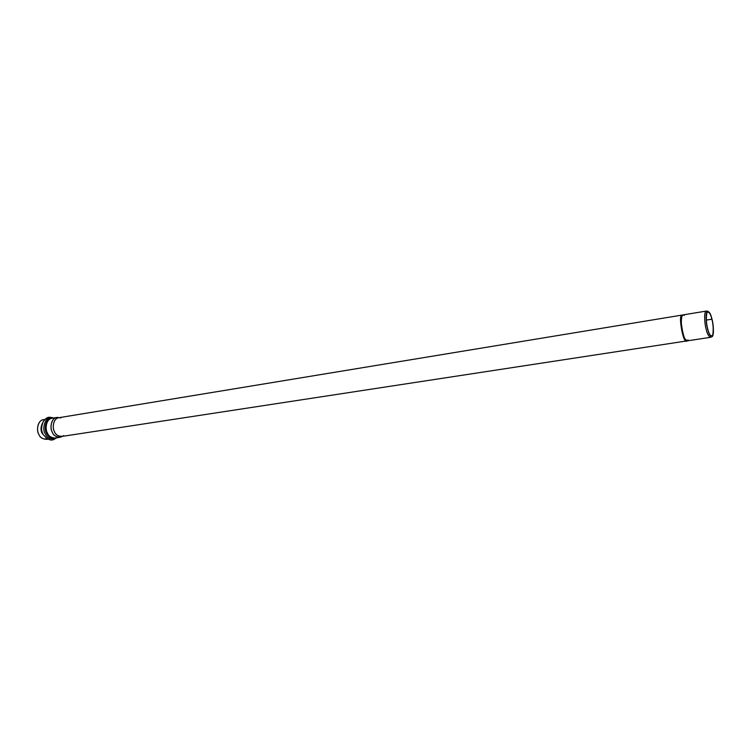 <?xml version="1.0" encoding="UTF-8"?>
<svg xmlns="http://www.w3.org/2000/svg" width="751" height="751" viewBox="0 0 751 751"><rect width="100%" height="100%" fill="white"/><g stroke="black" fill="none" stroke-linecap="round" stroke-linejoin="round"><path stroke-width="1.13" d="M682.077 315.871C679.092 315.655 683.785 344.042 687.334 340.86L687.221 340.879C683.56 343.376 679.186 315.58 682.077 315.871L683.091 314.894C680.096 315.533 681.439 329.313 682.781 333.012C683.71 337.237 685.194 339.865 687.221 340.879L710.474 337.321C708.55 336.279 707.123 333.622 706.193 329.342C704.889 325.596 703.48 311.684 706.306 311.074L706.747 311.121M682.387 315.016L58.578 417.753C52.561 418.861 52.486 428.934 54.382 431.44C55.377 434.435 57.771 436.115 61.554 436.491L686.508 340.982M47.726 438.978C43.023 439.513 40.028 437.889 38.742 434.097C36.236 431.262 37.484 418.898 44.666 419.678M711.854 319.194C710.99 315.138 709.639 312.594 707.799 311.571C705.142 312.153 706.475 325.296 707.705 328.835C708.578 332.881 709.92 335.397 711.732 336.382C714.408 335.8 713.065 322.695 711.854 319.194L706.306 320.086L711.854 319.194C713.3 324.263 713.572 329.661 712.68 335.378C710.634 336.673 708.982 334.495 707.705 328.835C706.222 323.634 705.959 318.189 706.898 312.5C708.972 311.374 710.624 313.608 711.854 319.194M711.929 319.025C710.653 313.251 708.944 310.942 706.794 312.097C705.818 317.992 706.1 323.625 707.63 329.013C708.953 334.862 710.662 337.124 712.774 335.772C713.703 329.858 713.422 324.272 711.929 319.025C713.215 322.695 714.577 336.598 711.704 336.824C709.864 335.659 708.512 333.059 707.63 329.013C706.391 325.38 704.982 312.134 707.63 311.167C709.573 312.069 711.009 314.697 711.929 319.025M707.63 311.167L706.212 311.092C703.49 312.087 704.926 325.634 706.193 329.342C707.095 333.482 708.484 336.148 710.371 337.33L711.704 336.824M63.666 435.636L62.427 436.275C58.203 436.462 55.518 434.848 54.382 431.44C52.185 428.812 52.936 417.584 59.479 417.697L60.859 417.913M61.817 436.575L59.798 437.335C55.781 436.932 53.246 435.158 52.194 431.994C50.186 429.328 50.27 418.673 56.644 417.509L57.602 417.434C50.664 417.321 49.866 429.206 52.194 431.994C53.396 435.599 56.241 437.298 60.728 437.101L62.051 436.415M51.8 418.307C45.407 419.48 45.313 430.107 47.322 432.754C48.374 435.909 50.918 437.683 54.936 438.077C50.918 437.683 48.374 435.909 47.322 432.754C45.313 430.107 45.407 419.48 51.8 418.307L56.644 417.509M52.748 418.147C45.304 416.993 43.811 430.013 46.468 432.98C47.839 437.007 50.974 438.659 55.884 437.927C50.974 438.659 47.839 437.007 46.468 432.98C43.811 430.013 45.304 416.993 52.748 418.147M53.452 418.035L53.039 417.875C44.769 414.721 41.803 429.985 45.163 433.449C46.891 438.331 50.589 439.889 56.25 438.096L56.25 438.096C50.589 439.889 46.891 438.331 45.163 433.449C41.803 429.985 44.769 414.721 53.039 417.875L53.452 418.035M53.312 418.054L53.039 417.875C49.679 417.368 47.754 415.716 43.314 421.461C41.23 426.549 41.08 430.614 42.873 433.646M43.962 420.513C40.723 425.535 40.16 429.882 42.263 433.543L46.797 438.406L42.263 433.543C40.16 429.882 40.723 425.535 43.962 420.513M44.9 419.443L43.248 419.715C36.837 420.889 36.724 431.459 38.742 434.097C39.794 437.232 42.338 438.997 46.365 439.382L48.026 439.128M688.198 339.987C685.898 341.123 684.086 338.795 682.781 333.012C680.932 328.638 680.312 311.318 684.302 315.439M686.912 340.879L686.921 340.87C683.579 345.244 678.322 315.927 681.476 315.964L682.8 314.988L681.476 315.964C678.585 315.673 682.959 343.47 686.621 340.973L687.221 340.879M706.306 311.074L682.499 314.988M62.173 436.397L60.728 437.101M59.198 417.659L57.602 417.434M59.798 437.335L54.936 438.077M56.447 437.842L56.25 438.096C53.218 439.617 51.894 441.795 45.895 437.702"/></g></svg>
